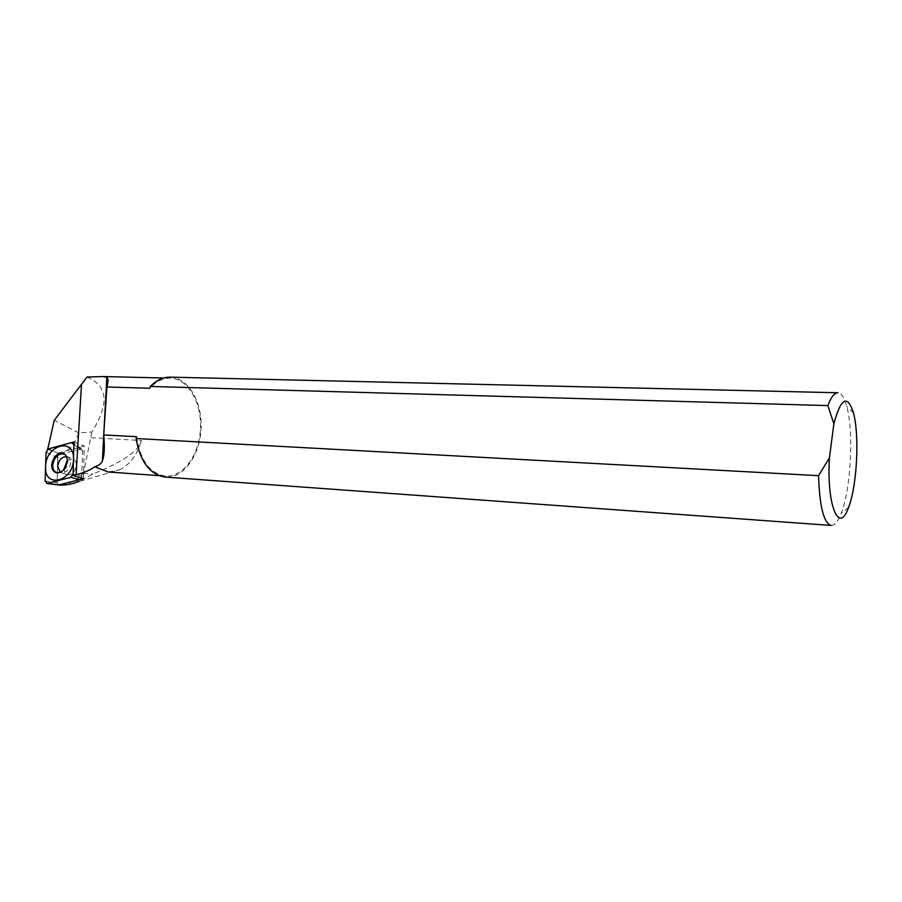 <?xml version="1.0" encoding="UTF-8"?>
<svg xmlns="http://www.w3.org/2000/svg" width="902" height="902" viewBox="0 0 902 902"><rect width="100%" height="100%" fill="white"/><g stroke="black" fill="none" stroke-linecap="round" stroke-linejoin="round"><path stroke-width="0.68" stroke-dasharray="4.51 3.38" d="M87.02 377.025C109.762 386.71 107.992 406.148 91.88 432.013L78.654 432.881C74.629 445.441 67.65 452.511 57.694 454.089L57.92 453.108L47.716 449.207M78.654 432.881L54.278 420.276M83.514 478.59L84.281 446.016L57.92 453.108M80.481 479.379L58.901 484.994M57.694 454.089L57.13 484.78M73.964 441.935L84.281 446.016M108.172 471.971L119.211 469.965L79.139 481.431L92.827 474.035C123.067 461.847 139.235 450.662 141.366 440.492L103.888 438.428M119.211 469.965C129.753 464.913 137.138 455.093 141.366 440.492M136.597 436.692C140.216 460.313 149.8 473.449 165.359 476.098C183.05 477.62 199.252 455.093 200.447 429.025C201.935 402.968 188.146 378.705 170.399 378.152C162.958 377.983 156.102 381.354 149.845 388.255M91.88 432.013L83.48 473.347C75.768 481.476 66.985 485.321 57.13 484.881M83.48 473.347L92.827 474.035M170.388 377.149C188.428 377.701 202.476 402.269 201.078 428.754C199.962 455.239 183.67 478.319 165.664 477.124M831.148 525.449C834.666 525.607 838.014 521.559 841.228 513.306C850.958 489.109 853.901 431.821 846.73 406.34C844.396 397.669 841.476 393.137 837.981 392.753L837.755 392.753M58.562 484.96L57.108 482.638L57.863 457.652L60.242 454.202L48.449 448.869M60.242 454.202L81.676 448.869L82.736 451.011L81.496 478.308M67.289 460.482L72.679 458.926C75.08 459.772 76.298 461.847 76.332 465.173C75.261 471.757 72.216 474.982 67.176 474.824L63.557 469.908M57.424 472.873L60.344 472.682C64.843 470.765 67.379 466.954 67.966 461.272L66.274 455.578L64.786 454.304M103.55 438.406L90.561 437.684M57.108 482.638L45.1 481.048M82.138 476.233L73.13 473.821M82.736 451.011L73.885 444.81M80.481 448.779L71.619 442.566M57.863 457.652L46.058 452.342M66.511 456.649L66.928 456.739C69.33 457.585 70.548 459.67 70.581 463.019C69.499 469.638 66.444 472.862 61.404 472.716L67.176 474.824M60.333 472.265L61.404 472.716L60.344 472.682M103.719 435.147L103.809 433.49M170.399 378.152L163.6 377.994M165.359 476.098L159.011 475.636M853.427 412.8L846.73 406.34M848.557 507.465L841.228 513.306M81.676 448.869L73.919 443.423M66.331 456.254L72.679 458.926M57.953 472.952L57.051 472.851"/><path stroke-width="1.35" d="M47.716 449.207L54.278 420.276L87.02 377.025L103.076 376.551L106.864 377.307C108.319 378.321 108.341 381.557 106.932 387.003L103.707 434.933C104.858 446.445 104.429 455.093 102.411 460.899C101.216 463.696 98.645 465.657 94.699 466.774L108.172 471.971M94.699 466.774C90.425 469.998 84.224 472.671 76.084 474.779L73.085 475.557L83.514 478.59L80.481 479.379M58.901 484.994L58.81 485.017C65.192 485.445 71.968 484.25 79.139 481.431M57.13 484.78L58.81 485.017M47.502 449.128L73.964 441.935L73.085 475.557M76.084 474.779L81.484 384.658M165.664 477.124L165.246 477.09C149.845 474.565 140.126 461.711 136.089 438.53L818.565 475.67L829.434 457.776L833.865 423.782L827.833 405.584L150.341 386.462L149.845 388.255L106.932 387.003M136.089 438.53L136.597 436.692L103.707 434.933M150.341 386.462C156.52 380.08 163.194 376.98 170.388 377.149L837.755 392.753M818.565 475.67C819.568 506.496 823.763 523.092 831.148 525.449L165.246 477.09M837.981 392.753C834.519 392.663 831.137 396.936 827.833 405.584M829.434 457.776C826.469 505.627 839.142 535.078 848.557 507.465C857.035 486.178 859.662 435.215 853.427 412.8C847.452 394.208 840.923 397.872 833.865 423.782M45.1 481.048L47.31 483.359L70.683 477.35L73.13 473.821L73.885 444.81L72.825 442.656L71.619 442.566L48.449 448.869L46.058 452.342L45.1 481.025L46.058 452.342L48.46 448.858L71.596 442.578L73.885 444.833L73.13 473.798L70.672 477.35L47.332 483.348L45.1 481.025M51.685 465.026C53.319 456.344 57.333 452.545 63.726 453.627C66.094 454.912 67.289 457.337 67.289 460.899C66.218 468.296 62.802 472.276 57.051 472.851C53.545 472.231 51.764 469.615 51.685 465.026M81.496 478.308L79.714 479.729L58.562 484.96M63.557 469.908L67.289 460.482M64.786 454.304L64.482 454.146C58.224 453.086 54.3 456.807 52.699 465.297C52.744 469.491 54.312 472.017 57.424 472.873M73.502 459.253C74.652 436.805 45.574 444.833 45.585 466.638C44.051 489.031 73.524 481.578 73.502 459.253M59.329 484.926L47.31 483.359M79.714 479.729L70.683 477.35M60.333 472.265L57.717 466.402C58.698 460.088 61.629 456.829 66.511 456.649M102.411 460.899L103.719 435.147M103.809 433.49L106.864 377.307M163.6 377.994L103.527 376.562M159.011 475.636L107.755 471.949M58.675 484.972L46.735 483.416M73.919 443.423L73.242 442.95M64.482 454.146L63.726 453.627"/></g></svg>
